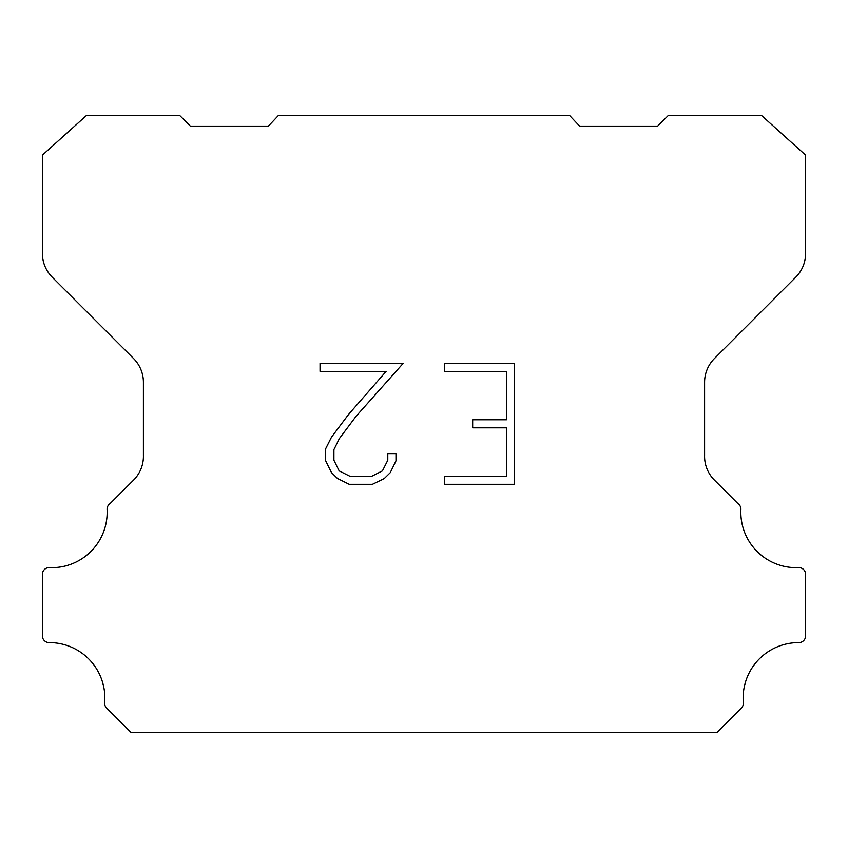 <?xml version="1.0" encoding="UTF-8"?>
<svg xmlns="http://www.w3.org/2000/svg" width="848" height="848" viewBox="0 0 848 848"><rect width="100%" height="100%" fill="white"/><g stroke="black" fill="none" stroke-linecap="round" stroke-linejoin="round"><path stroke-width="1.27" d="M506.532 476.247L506.532 427.848L472.665 427.848L472.665 419.781L506.532 419.781L506.532 371.382L444.384 371.382L444.384 363.315L514.598 363.315L514.598 484.314L444.384 484.314L444.384 476.247L506.532 476.247M395.984 453.627L395.984 460.888L390.228 472.696L384.25 478.569L372.431 484.314L349.196 484.314L337.462 478.473L331.473 472.569L325.643 460.761L325.643 448.783L331.473 437.208L348.56 414.449L386.137 371.382L320.046 371.382L320.046 363.315L403.235 363.315L356.128 416.23L339.348 438.596L333.911 449.631L333.911 460.252L339.189 470.894L349.906 476.247L371.806 476.247L382.437 470.873L387.79 460.252L387.79 453.627L395.984 453.627M278.536 115.349L569.464 115.349L579.608 126.119L657.656 126.119L668.436 115.349L761.377 115.349L805.6 155.131L805.6 253.414A33.666 33.666 0 0 1 795.742 277.222L714.451 358.513A33.666 33.666 0 0 0 704.593 382.321L704.593 455.44A33.666 33.666 0 0 0 713.571 479.247L738.004 503.67A6.731 6.731 0 0 1 740.898 509.542A55.449 55.449 0 0 0 798.593 567.63A6.731 6.731 0 0 1 805.6 574.785L805.6 635.883A6.731 6.731 0 0 1 798.837 642.614A55.449 55.449 0 0 0 743.336 702.716A6.731 6.731 0 0 1 741.385 708.048L716.761 732.651L131.239 732.651L106.615 708.048A6.731 6.731 0 0 1 104.664 702.716A55.449 55.449 0 0 0 49.163 642.614A6.731 6.731 0 0 1 42.4 635.883L42.4 574.785A6.731 6.731 0 0 1 49.407 567.63A55.449 55.449 0 0 0 107.102 509.542A6.731 6.731 0 0 1 109.996 503.67L134.429 479.247A33.666 33.666 0 0 0 143.407 455.44L143.407 382.321A33.666 33.666 0 0 0 133.549 358.513L52.258 277.222A33.666 33.666 0 0 1 42.4 253.414L42.4 155.131L86.623 115.349L179.564 115.349L190.344 126.119L268.392 126.119L278.536 115.349"/></g></svg>
